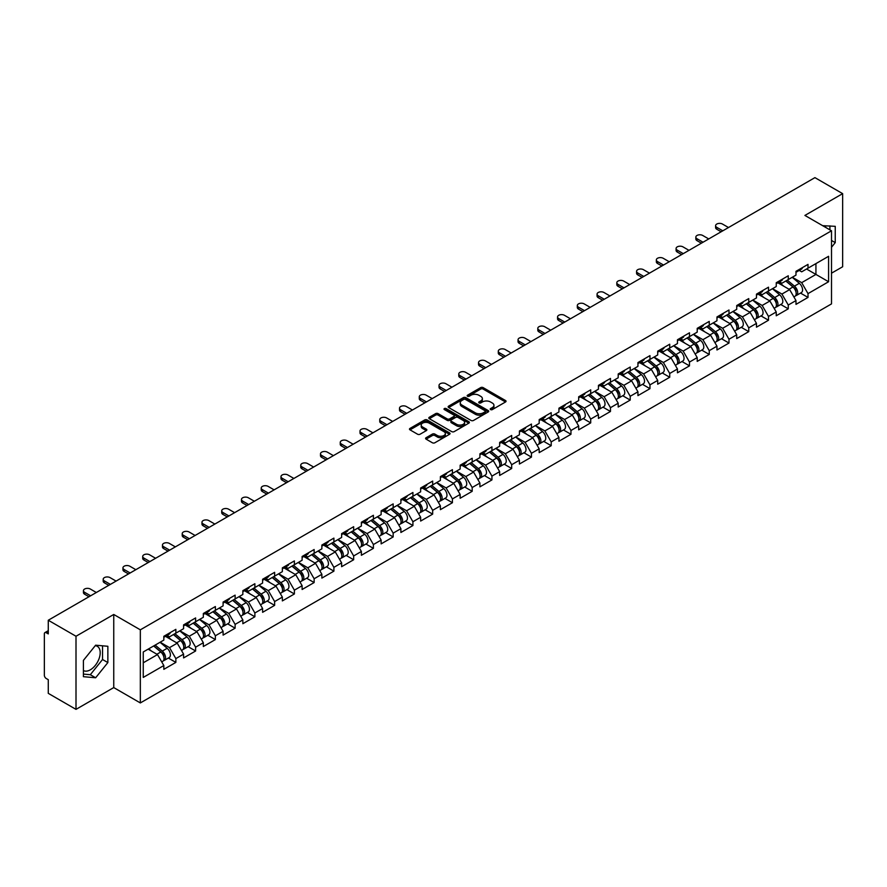 <?xml version="1.0" encoding="UTF-8"?>
<svg xmlns="http://www.w3.org/2000/svg" width="887" height="887" viewBox="0 0 887 887"><rect width="100%" height="100%" fill="white"/><g stroke="black" fill="none" stroke-linecap="round" stroke-linejoin="round"><path stroke-width="1.33" d="M490.578 409.594A1.231 0.71 0 0 0 492.318 409.594L505.523 401.977A1.763 1.02 0 0 0 506.045 401.257A1.763 1.02 0 0 0 505.523 400.536L483.149 387.619A1.763 1.02 0 0 0 480.665 387.619L467.46 395.247A1.231 0.71 0 0 0 469.201 396.245L470.908 395.258A5.621 3.249 0 0 1 478.869 395.258L480.732 396.334A5.621 3.249 0 0 1 482.373 398.64A5.621 3.249 0 0 1 480.732 400.935L479.024 401.922A1.231 0.71 0 0 0 480.765 402.92L482.473 401.933A5.621 3.249 0 0 1 490.422 401.933L492.285 403.008A5.621 3.249 0 0 1 493.937 405.315A5.621 3.249 0 0 1 492.285 407.61L490.578 408.597A1.231 0.71 0 0 0 490.578 409.594L490.578 408.597M83.411 670.55A13.97 8.061 120 0 0 90.319 669.818A13.97 8.061 120 0 0 99.444 657.511A13.97 8.061 120 0 0 97.304 646.313A13.97 8.061 120 0 0 95.242 645.681M822.781 225.741A13.97 8.061 -60 0 1 824.688 226.362A13.97 8.061 -60 0 1 826.174 227.704M426.104 437.712A1.763 1.02 0 0 0 425.583 438.433A1.763 1.02 0 0 0 426.104 439.143L432.379 442.768A1.763 1.02 0 0 0 434.863 442.768L449.532 434.297A1.763 1.02 0 0 0 450.042 433.588A1.763 1.02 0 0 0 449.532 432.867L427.157 419.95A1.763 1.02 0 0 0 424.673 419.95L410.005 428.421A1.763 1.02 0 0 0 409.484 429.131A1.763 1.02 0 0 0 410.005 429.851L417.589 434.231A1.763 1.02 0 0 0 420.072 434.231L426.348 430.605A1.763 1.02 0 0 0 426.858 429.885A1.763 1.02 0 0 0 426.348 429.175L422.589 427.002A4.701 2.716 0 0 1 421.214 425.084A4.701 2.716 0 0 1 424.119 422.567A4.701 2.716 0 0 1 429.241 423.166L443.966 431.67A4.701 2.716 0 0 1 445.341 433.588A4.701 2.716 0 0 1 442.447 436.094A4.701 2.716 0 0 1 437.313 435.506L434.863 434.087A1.763 1.02 0 0 0 432.379 434.087L426.104 437.712L426.104 439.143M113.747 614.469L76.005 636.256L48.275 620.246L814.92 177.633L842.65 193.643L804.908 215.43L831.507 230.786L140.334 629.825L113.747 614.469L113.747 687.58L140.334 702.936L140.334 629.825M471.03 420.449A1.763 1.02 0 0 0 473.525 420.449L488.183 411.978A1.763 1.02 0 0 0 488.704 411.269A1.763 1.02 0 0 0 488.183 410.548L465.808 397.631A1.763 1.02 0 0 0 463.324 397.631L448.656 406.102A1.763 1.02 0 0 0 448.146 406.811A1.763 1.02 0 0 0 448.656 407.532L471.03 420.449M444.864 409.861A1.231 0.71 0 0 1 446.117 410.038L468.835 423.154L454.188 431.614A1.763 1.02 0 0 1 451.705 431.614L429.33 418.697L429.33 417.256A1.763 1.02 0 0 0 428.82 417.977A1.763 1.02 0 0 0 429.33 418.697M429.33 417.256L435.606 413.63A1.763 1.02 0 0 1 438.089 413.63L447.17 418.875A1.763 1.02 0 0 0 449.654 418.875L453.822 416.469A1.763 1.02 0 0 0 454.332 415.748A1.763 1.02 0 0 0 453.822 415.038L444.376 409.583A1.231 0.71 0 0 1 446.117 408.574L468.857 421.702A1.763 1.02 0 0 1 469.378 422.423A1.763 1.02 0 0 1 468.857 423.143L468.857 421.702M140.334 702.936L831.507 303.897L831.507 230.786M168.342 658.054L175.859 662.401L175.859 658.597L169.528 647.632L160.159 642.221M175.859 662.401L163.829 669.341L163.829 665.538L143.25 677.424L143.25 651.978L163.829 640.092L163.829 636.289L175.859 629.349L175.859 633.152L183.587 628.695L183.587 624.891L195.617 617.94L195.617 621.743L203.334 617.285L203.334 613.482L215.364 606.542L215.364 610.345L223.092 605.876L223.092 602.073L235.122 595.133L235.122 598.936L242.85 594.478L242.85 590.675L254.879 583.724L254.879 587.527L262.607 583.069L262.607 579.266L274.637 572.326L274.637 576.129L282.354 571.66L282.354 567.857L294.384 560.917L294.384 564.72L302.112 560.262L302.112 556.459L314.142 549.508L314.142 553.311L321.87 548.853L321.87 545.05L333.9 538.11L333.9 541.913L341.628 537.444L341.628 533.641L353.658 526.701L353.658 530.504L361.375 526.046L361.375 522.243L373.405 515.292L373.405 519.095L381.133 514.637L381.133 510.834L393.163 503.894L393.163 507.697L400.891 503.228L400.891 499.425L412.921 492.485L412.921 496.288L420.638 491.83L420.638 488.027L432.668 481.076L432.668 484.879L440.395 480.421L440.395 476.618L452.425 469.678L452.425 473.481L460.153 469.012L460.153 465.209L472.183 458.269L472.183 462.072L479.911 457.614L479.911 453.811L491.941 446.86L491.941 450.663L499.658 446.205L499.658 442.402L511.688 435.462L511.688 439.265L519.416 434.796L519.416 430.993L531.446 424.053L531.446 427.856L539.174 423.398L539.174 419.595L551.204 412.643L551.204 416.447L558.932 411.989L558.932 408.186L570.962 401.246L570.962 405.049L578.679 400.58L578.679 396.777L590.709 389.837L590.709 393.64L598.437 389.182L598.437 385.379L610.467 378.427L610.467 382.23L618.195 377.773L618.195 373.97L630.225 367.03L630.225 370.833L637.941 366.364L637.941 362.561L649.971 355.62L649.971 359.423L657.699 354.966L657.699 351.163L669.729 344.211L669.729 348.014L677.457 343.557L677.457 339.754L689.487 332.813L689.487 336.605L697.215 332.148L697.215 328.345L709.245 321.404L709.245 325.207L716.962 320.75L716.962 316.947L728.992 309.995L728.992 313.798L736.72 309.341L736.72 305.538L748.75 298.597L748.75 302.389L756.478 297.932L756.478 294.129L768.508 287.188L768.508 290.991L776.236 286.534L776.236 282.731L788.266 275.779L788.266 279.582L795.983 275.125L795.983 271.322L808.013 264.381L808.013 268.173L828.591 256.299L828.591 281.744L808.013 293.619L801.682 282.654L792.313 277.243M800.506 293.087L808.013 297.422L808.013 293.619M808.013 297.422L795.983 304.374L795.983 300.571L788.266 305.028L781.924 294.063L772.555 288.652M780.748 304.496L788.266 308.831L788.266 305.028M788.266 308.831L776.236 315.772L776.236 311.969L768.508 316.437L762.177 305.461L752.808 300.05M760.991 315.894L768.508 320.229L768.508 316.437M768.508 320.229L756.478 327.181L756.478 323.378L748.75 327.835L742.419 316.87L733.05 311.459M741.233 327.303L748.75 331.638L748.75 327.835M748.75 331.638L736.72 338.59L736.72 334.787L728.992 339.244L722.661 328.279L713.292 322.868M721.486 338.712L728.992 343.047L728.992 339.244M728.992 343.047L716.962 349.988L716.962 346.185L709.245 350.653L702.914 339.677L693.534 334.277M701.728 350.11L709.245 354.445L709.245 350.653M709.245 354.445L697.215 361.397L697.215 357.594L689.487 362.051L683.156 351.086L673.787 345.675M681.97 361.519L689.487 365.854L689.487 362.051M689.487 365.854L677.457 372.806L677.457 369.003L669.729 373.46L663.398 362.495L654.029 357.084M662.223 372.928L669.729 377.263L669.729 373.46M669.729 377.263L657.699 384.204L657.699 380.401L649.971 384.869L643.64 373.893L634.272 368.493M642.465 384.326L649.971 388.661L649.971 384.869M649.971 388.661L637.941 395.613L637.941 391.81L630.225 396.267L623.894 385.302L614.514 379.891M622.707 395.735L630.225 400.07L630.225 396.267M630.225 400.07L618.195 407.022L618.195 403.219L610.467 407.676L604.136 396.711L594.767 391.3M602.949 407.144L610.467 411.479L610.467 407.676M610.467 411.479L598.437 418.42L598.437 414.617L590.709 419.085L584.378 408.109L575.009 402.709M583.202 418.542L590.709 422.888L590.709 419.085M590.709 422.888L578.679 429.829L578.679 426.026L570.962 430.483L564.62 419.518L555.251 414.107M563.445 429.951L570.962 434.286L570.962 430.483M570.962 434.286L558.932 441.238L558.932 437.435L551.204 441.892L544.873 430.927L535.504 425.516M543.687 441.36L551.204 445.695L551.204 441.892M551.204 445.695L539.174 452.636L539.174 448.833L531.446 453.301L525.115 442.336L515.746 436.925M523.929 452.758L531.446 457.104L531.446 453.301M531.446 457.104L519.416 464.045L519.416 460.242L511.688 464.699L505.357 453.734L495.988 448.323M504.182 464.167L511.688 468.502L511.688 464.699M511.688 468.502L499.658 475.454L499.658 471.651L491.941 476.108L485.61 465.143L476.23 459.732M484.424 475.576L491.941 479.911L491.941 476.108M491.941 479.911L479.911 486.852L479.911 483.049L472.183 487.517L465.852 476.552L456.483 471.141M464.666 486.974L472.183 491.32L472.183 487.517M472.183 491.32L460.153 498.261L460.153 494.458L452.425 498.915L446.094 487.95L436.726 482.539M444.919 498.383L452.425 502.718L452.425 498.915M452.425 502.718L440.395 509.67L440.395 505.867L432.668 510.324L426.337 499.359L416.968 493.948M425.161 509.792L432.668 514.127L432.668 510.324M432.668 514.127L420.638 521.068L420.638 517.265L412.921 521.733L406.59 510.768L397.21 505.357M405.403 521.19L412.921 525.536L412.921 521.733M412.921 525.536L400.891 532.477L400.891 528.674L393.163 533.131L386.832 522.166L377.463 516.755M385.645 532.599L393.163 536.934L393.163 533.131M393.163 536.934L381.133 543.886L381.133 540.083L373.405 544.54L367.074 533.575L357.705 528.164M365.899 544.008L373.405 548.343L373.405 544.54M373.405 548.343L361.375 555.284L361.375 551.481L353.658 555.949L347.327 544.984L337.947 539.573M346.141 555.406L353.658 559.752L353.658 555.949M353.658 559.752L341.628 566.693L341.628 562.89L333.9 567.347L327.569 556.382L318.2 550.971M326.383 566.815L333.9 571.15L333.9 567.347M333.9 571.15L321.87 578.102L321.87 574.299L314.142 578.756L307.811 567.791L298.442 562.38M306.625 578.224L314.142 582.559L314.142 578.756M314.142 582.559L302.112 589.5L302.112 585.697L294.384 590.165L288.053 579.2L278.684 573.789M286.878 589.622L294.384 593.968L294.384 590.165M294.384 593.968L282.354 600.909L282.354 597.106L274.637 601.563L268.306 590.598L258.926 585.187M267.12 601.031L274.637 605.366L274.637 601.563M274.637 605.366L262.607 612.318L262.607 608.515L254.879 612.972L248.548 602.007L239.18 596.596M247.362 612.44L254.879 616.775L254.879 612.972M254.879 616.775L242.85 623.716L242.85 619.913L235.122 624.381L228.791 613.416L219.422 608.005M227.615 623.838L235.122 628.184L235.122 624.381M235.122 628.184L223.092 635.125L223.092 631.322L215.364 635.779L209.033 624.814L199.664 619.403M207.857 635.247L215.364 639.582L215.364 635.779M215.364 639.582L203.334 646.534L203.334 642.731L195.617 647.188L189.286 636.223L179.917 630.812M188.099 646.656L195.617 650.991L195.617 647.188M195.617 650.991L183.587 657.932L183.587 654.129L175.859 658.597M167.078 635.391L169.528 636.811L175.859 633.152M169.528 647.632L177.256 643.164L165.437 636.345M183.587 654.129L177.256 643.164M186.835 623.982L189.286 625.402L195.617 621.743M189.286 636.223L197.003 631.766L185.183 624.936M203.334 642.731L197.003 631.766M206.593 612.584L209.033 613.992L215.364 610.345M209.033 624.814L216.761 620.357L204.941 613.538M223.092 631.322L216.761 620.357M226.34 601.175L228.791 602.595L235.122 598.936M228.791 613.416L236.519 608.948L224.699 602.129M242.85 619.913L236.519 608.948M246.098 589.766L248.548 591.186L254.879 587.527M248.548 602.007L256.276 597.55L244.457 590.72M262.607 608.515L256.276 597.55M265.856 578.368L268.306 579.776L274.637 576.129M268.306 590.598L276.023 586.141L264.204 579.322M282.354 597.106L276.023 586.141M285.614 566.959L288.053 568.379L294.384 564.72M288.053 579.2L295.781 574.732L283.962 567.913M302.112 585.697L295.781 574.732M305.361 555.55L307.811 556.969L314.142 553.311M307.811 567.791L315.539 563.334L303.72 556.504M321.87 574.299L315.539 563.334M325.119 544.152L327.569 545.56L333.9 541.913M327.569 556.382L335.286 551.925L323.478 545.106M341.628 562.89L335.286 551.925M344.877 532.743L347.327 534.162L353.658 530.504M347.327 544.984L355.044 540.516L343.225 533.697M361.375 551.481L355.044 540.516M364.624 521.334L367.074 522.753L373.405 519.095M367.074 533.575L374.802 529.118L362.983 522.288M381.133 540.083L374.802 529.118M384.381 509.936L386.832 511.344L393.163 507.697M386.832 522.166L394.56 517.709L382.74 510.89M400.891 528.674L394.56 517.709M404.139 498.527L406.59 499.946L412.921 496.288M406.59 510.768L414.307 506.3L402.487 499.481M420.638 517.265L414.307 506.3M423.897 487.118L426.337 488.537L432.668 484.879M426.337 499.359L434.065 494.902L422.245 488.072M440.395 505.867L434.065 494.902M443.644 475.72L446.094 477.128L452.425 473.481M446.094 487.95L453.822 483.493L442.003 476.674M460.153 494.458L453.822 483.493M463.402 464.311L465.852 465.73L472.183 462.072M465.852 476.552L473.58 472.084L461.761 465.265M479.911 483.049L473.58 472.084M483.16 452.902L485.61 454.321L491.941 450.663M485.61 465.143L493.327 460.686L481.508 453.856M499.658 471.651L493.327 460.686M502.918 441.504L505.357 442.912L511.688 439.265M505.357 453.734L513.085 449.277L501.266 442.447M519.416 460.242L513.085 449.277M522.665 430.095L525.115 431.514L531.446 427.856M525.115 442.336L532.843 437.868L521.024 431.049M539.174 448.833L532.843 437.868M542.423 418.686L544.873 420.105L551.204 416.447M544.873 430.927L552.59 426.47L540.771 419.64M558.932 437.435L552.59 426.47M562.181 407.288L564.62 408.696L570.962 405.049M564.62 419.518L572.348 415.061L560.529 408.231M578.679 426.026L572.348 415.061M581.927 395.879L584.378 397.298L590.709 393.64M584.378 408.109L592.106 403.652L580.286 396.833M598.437 414.617L592.106 403.652M601.685 384.47L604.136 385.889L610.467 382.23M604.136 396.711L611.864 392.254L600.044 385.424M618.195 403.219L611.864 392.254M621.443 373.072L623.894 374.48L630.225 370.833M623.894 385.302L631.611 380.845L619.791 374.015M637.941 391.81L631.611 380.845M641.201 361.663L643.64 363.082L649.971 359.423M643.64 373.893L651.368 369.435L639.549 362.617M657.699 380.401L651.368 369.435M660.948 350.254L663.398 351.673L669.729 348.014M663.398 362.495L671.126 358.038L659.307 351.208M677.457 369.003L671.126 358.038M680.706 338.856L683.156 340.264L689.487 336.605M683.156 351.086L690.884 346.629L679.065 339.799M697.215 357.594L690.884 346.629M700.464 327.447L702.914 328.866L709.245 325.207M702.914 339.677L710.631 335.219L698.812 328.401M716.962 346.185L710.631 335.219M720.222 316.038L722.661 317.457L728.992 313.798M722.661 328.279L730.389 323.822L718.57 316.992M736.72 334.787L730.389 323.822M739.969 304.64L742.419 306.048L748.75 302.389M742.419 316.87L750.147 312.412L738.328 305.583M756.478 323.378L750.147 312.412M759.727 293.231L762.177 294.65L768.508 290.991M762.177 305.461L769.894 301.003L758.075 294.185M776.236 311.969L769.894 301.003M779.485 281.822L781.924 283.241L788.266 279.582M781.924 294.063L789.652 289.605L777.832 282.776M795.983 300.571L789.652 289.605M799.231 270.424L801.682 271.832L808.013 268.173M801.682 282.654L815.929 274.427L815.929 263.605L828.591 256.299M806.56 269.016L828.591 281.744M831.507 273.185L842.65 266.754L842.65 193.643M76.005 636.256L76.005 709.367L48.275 693.357L48.275 679.686L46.246 678.522A2.683 1.552 -120 0 1 44.35 675.229L44.35 633.85A2.683 1.552 -120 0 1 44.904 632.619A2.683 1.552 -120 0 1 46.246 632.753L48.275 633.917L48.275 620.246M76.005 709.367L113.747 687.58M143.25 662.8L157.498 654.573L148.129 649.162M163.829 665.538L157.498 654.573M831.507 247.273L835.244 242.617L835.244 226.329L822.67 225.675M107.859 646.279L95.641 645.193L83.411 660.394L83.411 676.681L95.641 677.779L107.859 662.578L107.859 646.279M491.076 409.772L492.285 409.073A5.621 3.249 0 0 0 493.937 406.767L493.937 405.315M482.373 398.64L482.373 400.092A5.621 3.249 0 0 1 480.732 402.399L479.512 403.097M505.501 401.988L483.149 389.083A1.763 1.02 0 0 0 480.665 389.083L467.948 396.422M488.16 412L465.808 399.095A1.763 1.02 0 0 0 463.324 399.095L448.678 407.543L448.656 406.102M485.078 411.768A1.231 0.71 0 0 0 485.078 410.759L465.442 399.427A1.231 0.71 0 0 0 463.701 399.427L461.894 400.469A5.621 3.249 0 0 0 460.253 402.765A5.621 3.249 0 0 0 461.894 405.06L475.321 412.81A5.621 3.249 0 0 0 483.282 412.81L485.078 411.768L485.078 413.231A1.231 0.71 0 0 0 485.444 412.732L485.444 411.269M460.253 402.765L460.253 404.228A5.621 3.249 0 0 0 461.894 406.523L461.894 405.06M485.078 413.231L483.282 414.273A5.621 3.249 0 0 1 475.321 414.273L461.894 406.523M429.352 418.708L435.606 415.094L435.606 413.63M454.332 415.748L454.332 417.212A1.763 1.02 0 0 1 453.822 417.932L449.654 420.338A1.763 1.02 0 0 1 447.17 420.338L438.089 415.094A1.763 1.02 0 0 0 435.606 415.094M456.583 424.308A4.701 2.716 0 0 0 461.706 424.895A4.701 2.716 0 0 0 464.611 422.389A4.701 2.716 0 0 0 463.236 420.471L458.047 417.478A1.763 1.02 0 0 0 455.563 417.478L451.394 419.873A1.763 1.02 0 0 0 450.884 420.593A1.763 1.02 0 0 0 451.394 421.314L456.583 424.308L456.583 425.771A4.701 2.716 0 0 0 461.706 426.359A4.701 2.716 0 0 0 464.611 423.853L464.611 422.389M450.884 420.593L450.884 422.057A1.763 1.02 0 0 0 451.394 422.777L451.394 421.314M456.583 425.771L451.394 422.777M445.341 433.588L445.341 435.051A4.701 2.716 0 0 1 442.447 437.557A4.701 2.716 0 0 1 437.313 436.969L434.863 435.55A1.763 1.02 0 0 0 432.379 435.55L426.126 439.154M421.214 425.084L421.214 426.547A4.701 2.716 0 0 0 422.589 428.465L422.589 427.002M426.325 430.616L422.589 428.465M449.509 434.32L427.157 421.414A1.763 1.02 0 0 0 424.673 421.414L410.027 429.862L410.005 428.421M829.922 229.866L829.922 225.852M831.507 240.466L835.244 242.617M83.411 674.087L90.319 674.708L102.537 659.507L102.537 645.803M102.537 659.507L107.859 662.578M90.319 674.708L95.641 677.779M794.475 288.142L793.588 287.632M795.617 295.681A5.91 3.415 -120 0 0 796.471 295.415A5.91 3.415 -120 0 0 797.535 291.28A5.91 3.415 -120 0 0 794.453 286.135L787.323 280.126M796.471 295.415L801.349 292.599A5.91 3.415 -120 0 0 802.413 288.475A5.91 3.415 -120 0 0 799.331 283.319L792.202 277.309M785.96 280.913L794.087 287.776A3.581 2.073 60 0 1 796.016 292.189M793.876 296.912L794.952 296.291A5.91 3.415 -120 0 0 796.016 292.167A5.91 3.415 -120 0 0 792.934 287.011L785.804 281.002M783.753 286.191L778.941 282.133M728.493 227.527L722.473 224.056A4.025 2.328 0 0 0 718.082 223.546A4.025 2.328 0 0 0 715.598 225.697A4.025 2.328 0 0 0 716.774 227.349L716.774 229.245A4.025 2.328 180 0 1 715.598 227.604L715.598 225.697M721.142 231.773L716.774 229.245M797.568 270.402A5.91 3.415 60 0 1 796.471 272.021A5.91 3.415 60 0 1 795.983 272.22M802.447 267.597A5.91 3.415 60 0 1 801.349 269.204L796.471 272.021M722.794 230.82L716.774 227.349M774.728 299.551L773.841 299.041M775.859 307.09A5.91 3.415 -120 0 0 776.713 306.813A5.91 3.415 -120 0 0 777.777 302.689A5.91 3.415 -120 0 0 774.706 297.544L767.577 291.524M776.713 306.813L781.591 304.008A5.91 3.415 -120 0 0 782.656 299.873A5.91 3.415 -120 0 0 779.573 294.728L772.444 288.718M766.202 292.322L774.329 299.185A3.581 2.073 60 0 1 776.269 303.598M774.118 308.321L775.194 307.7A5.91 3.415 -120 0 0 776.258 303.565A5.91 3.415 -120 0 0 773.176 298.42L766.058 292.411M763.995 297.6L759.194 293.542M754.97 310.96L754.083 310.45M756.101 318.488A5.91 3.415 -120 0 0 756.966 318.222A5.91 3.415 -120 0 0 758.019 314.098A5.91 3.415 -120 0 0 754.948 308.942L747.819 302.933M756.966 318.222L761.833 315.406A5.91 3.415 -120 0 0 762.898 311.282A5.91 3.415 -120 0 0 759.826 306.137L752.697 300.116M746.444 303.731L754.571 310.583A3.581 2.073 60 0 1 756.511 314.996M754.36 319.719L755.447 319.098A5.91 3.415 -120 0 0 756.5 314.974A5.91 3.415 -120 0 0 753.429 309.829L746.3 303.809M744.248 309.009L739.436 304.951M735.212 322.358L734.325 321.848M736.343 329.897A5.91 3.415 -120 0 0 737.208 329.631A5.91 3.415 -120 0 0 738.272 325.496A5.91 3.415 -120 0 0 735.19 320.351L728.061 314.342M737.208 329.631L742.086 326.815A5.91 3.415 -120 0 0 743.14 322.691A5.91 3.415 -120 0 0 740.068 317.535L732.939 311.525M726.686 315.129L734.824 321.992A3.581 2.073 60 0 1 736.753 326.405M734.613 331.128L735.689 330.507A5.91 3.415 -120 0 0 736.753 326.383A5.91 3.415 -120 0 0 733.671 321.227L726.542 315.218M724.491 320.407L719.679 316.349M715.454 333.767L714.567 333.257M716.596 341.307A5.91 3.415 -120 0 0 717.45 341.029A5.91 3.415 -120 0 0 718.514 336.905A5.91 3.415 -120 0 0 715.432 331.76L708.314 325.74M717.45 341.029L722.328 338.224A5.91 3.415 -120 0 0 723.393 334.089A5.91 3.415 -120 0 0 720.311 328.944L713.181 322.935M706.939 326.538L715.066 333.401A3.581 2.073 60 0 1 716.995 337.814M714.855 342.537L715.931 341.916A5.91 3.415 -120 0 0 716.995 337.781A5.91 3.415 -120 0 0 713.913 332.636L706.784 326.627M704.733 331.816L699.921 327.758M695.707 345.176L694.82 344.666M696.838 352.704A5.91 3.415 -120 0 0 697.692 352.438A5.91 3.415 -120 0 0 698.756 348.314A5.91 3.415 -120 0 0 695.685 343.158L688.556 337.149M697.692 352.438L702.571 349.622A5.91 3.415 -120 0 0 703.635 345.498A5.91 3.415 -120 0 0 700.553 340.353L693.434 334.332M687.181 337.947L695.308 344.799A3.581 2.073 60 0 1 697.249 349.212M695.098 353.935L696.173 353.314A5.91 3.415 -120 0 0 697.237 349.19A5.91 3.415 -120 0 0 694.166 344.045L687.037 338.025M684.975 343.225L680.174 339.167M708.735 238.936L702.715 235.465A4.025 2.328 0 0 0 698.324 234.955A4.025 2.328 0 0 0 695.84 237.106A4.025 2.328 0 0 0 697.016 238.747L697.016 240.654A4.025 2.328 180 0 1 695.84 239.002L695.84 237.106M701.384 243.171L697.016 240.654M777.821 281.811A5.91 3.415 60 0 1 776.713 283.419A5.91 3.415 60 0 1 776.236 283.618M782.689 278.995A5.91 3.415 60 0 1 781.591 280.602L776.713 283.419M703.036 242.229L697.016 238.747M688.977 250.345L682.968 246.863A4.025 2.328 0 0 0 678.577 246.364A4.025 2.328 0 0 0 676.082 248.515A4.025 2.328 0 0 0 677.269 250.156L677.269 252.052A4.025 2.328 180 0 1 676.082 250.411L676.082 248.515M681.637 254.58L677.269 252.052M758.063 293.22A5.91 3.415 60 0 1 756.966 294.828A5.91 3.415 60 0 1 756.478 295.027M762.942 290.404A5.91 3.415 60 0 1 761.833 292.011L756.966 294.828M683.278 253.627L677.269 250.156M669.219 261.743L663.21 258.272A4.025 2.328 0 0 0 658.819 257.773A4.025 2.328 0 0 0 656.336 259.913A4.025 2.328 0 0 0 657.511 261.565L657.511 263.461A4.025 2.328 180 0 1 656.336 261.82L656.336 259.913M661.879 265.989L657.511 263.461M738.306 304.618A5.91 3.415 60 0 1 737.208 306.237A5.91 3.415 60 0 1 736.72 306.436M743.184 301.813A5.91 3.415 60 0 1 742.086 303.421L737.208 306.237M663.531 265.036L657.511 261.565M649.472 273.152L643.452 269.681A4.025 2.328 0 0 0 639.061 269.171A4.025 2.328 0 0 0 636.578 271.322A4.025 2.328 0 0 0 637.753 272.963L637.753 274.87A4.025 2.328 180 0 1 636.578 273.218L636.578 271.322M642.121 277.387L637.753 274.87M718.548 316.027A5.91 3.415 60 0 1 717.45 317.635A5.91 3.415 60 0 1 716.962 317.834M723.426 313.211A5.91 3.415 60 0 1 722.328 314.83L717.45 317.635M643.774 276.445L637.753 272.963M629.715 284.561L623.705 281.079A4.025 2.328 0 0 0 619.303 280.58A4.025 2.328 0 0 0 616.82 282.731A4.025 2.328 0 0 0 618.006 284.372L618.006 286.279A4.025 2.328 180 0 1 616.82 284.627L616.82 282.731M622.375 288.796L618.006 286.279M698.801 327.436A5.91 3.415 60 0 1 697.692 329.044A5.91 3.415 60 0 1 697.215 329.243M703.668 324.62A5.91 3.415 60 0 1 702.571 326.228L697.692 329.044M624.016 287.843L618.006 284.372M675.949 356.574L675.062 356.064M677.08 364.113A5.91 3.415 -120 0 0 677.945 363.847A5.91 3.415 -120 0 0 678.998 359.712A5.91 3.415 -120 0 0 675.927 354.567L668.798 348.558M677.945 363.847L682.813 361.031A5.91 3.415 -120 0 0 683.877 356.907A5.91 3.415 -120 0 0 680.806 351.751L673.676 345.742M667.423 349.345L675.561 356.208A3.581 2.073 60 0 1 677.491 360.621M675.351 365.344L676.426 364.723A5.91 3.415 -120 0 0 677.48 360.599A5.91 3.415 -120 0 0 674.408 355.443L667.279 349.434M665.228 354.623L660.416 350.565M609.957 295.959L603.947 292.488A4.025 2.328 0 0 0 599.557 291.989A4.025 2.328 0 0 0 597.062 294.129A4.025 2.328 0 0 0 598.248 295.781L598.248 297.677A4.025 2.328 180 0 1 597.062 296.036L597.062 294.129M602.617 300.205L598.248 297.677M679.043 338.834A5.91 3.415 60 0 1 677.945 340.453A5.91 3.415 60 0 1 677.457 340.652M683.921 336.029A5.91 3.415 60 0 1 682.813 337.637L677.945 340.453M604.258 299.252L598.248 295.781M656.192 367.983L655.305 367.473M657.322 375.523A5.91 3.415 -120 0 0 658.187 375.256A5.91 3.415 -120 0 0 659.252 371.121A5.91 3.415 -120 0 0 656.169 365.976L649.04 359.956M658.187 375.256L663.066 372.44A5.91 3.415 -120 0 0 664.119 368.305A5.91 3.415 -120 0 0 661.048 363.16L653.919 357.151M647.676 360.754L655.803 367.617A3.581 2.073 60 0 1 657.733 372.03M655.593 376.753L656.668 376.132A5.91 3.415 -120 0 0 657.733 371.997A5.91 3.415 -120 0 0 654.65 366.852L647.521 360.843M645.47 366.032L640.658 361.974M590.21 307.368L584.189 303.897A4.025 2.328 0 0 0 579.799 303.387A4.025 2.328 0 0 0 577.315 305.538A4.025 2.328 0 0 0 578.49 307.179L578.49 309.086A4.025 2.328 180 0 1 577.315 307.434L577.315 305.538M582.859 311.603L578.49 309.086M659.285 350.243A5.91 3.415 60 0 1 658.187 351.851A5.91 3.415 60 0 1 657.699 352.05M664.163 347.427A5.91 3.415 60 0 1 663.066 349.046L658.187 351.851M584.511 310.661L578.49 307.179M636.445 379.392L635.558 378.882M637.576 386.92A5.91 3.415 -120 0 0 638.429 386.654A5.91 3.415 -120 0 0 639.494 382.53A5.91 3.415 -120 0 0 636.411 377.374L629.293 371.365M638.429 386.654L643.308 383.838A5.91 3.415 -120 0 0 644.372 379.714A5.91 3.415 -120 0 0 641.29 374.569L634.161 368.548M627.918 372.163L636.046 379.015A3.581 2.073 60 0 1 637.975 383.428M635.835 388.151L636.91 387.53A5.91 3.415 -120 0 0 637.975 383.406A5.91 3.415 -120 0 0 634.892 378.261L627.774 372.241M625.712 377.441L620.9 373.383M570.452 318.777L564.431 315.295A4.025 2.328 0 0 0 560.041 314.796A4.025 2.328 0 0 0 557.557 316.947A4.025 2.328 0 0 0 558.732 318.588L558.732 320.495A4.025 2.328 180 0 1 557.557 318.843L557.557 316.947M563.101 323.012L558.732 320.495M639.527 361.652A5.91 3.415 60 0 1 638.429 363.26A5.91 3.415 60 0 1 637.941 363.459M644.405 358.836A5.91 3.415 60 0 1 643.308 360.444L638.429 363.26M564.753 322.059L558.732 318.588M616.687 390.79L615.8 390.28M617.818 398.33A5.91 3.415 -120 0 0 618.682 398.063A5.91 3.415 -120 0 0 619.736 393.928A5.91 3.415 -120 0 0 616.665 388.783L609.535 382.774M618.682 398.063L623.55 395.247A5.91 3.415 -120 0 0 624.614 391.123A5.91 3.415 -120 0 0 621.532 385.967L614.414 379.958M608.16 383.561L616.288 390.424A3.581 2.073 60 0 1 618.228 394.837M616.077 399.56L617.152 398.939A5.91 3.415 -120 0 0 618.217 394.815A5.91 3.415 -120 0 0 615.146 389.659L608.016 383.65M605.965 388.839L601.153 384.781M550.694 330.175L544.685 326.704A4.025 2.328 0 0 0 540.294 326.205A4.025 2.328 0 0 0 537.799 328.345A4.025 2.328 0 0 0 538.986 329.997L538.986 331.893A4.025 2.328 180 0 1 537.799 330.252L537.799 328.345M543.354 334.421L538.986 331.893M619.78 373.05A5.91 3.415 60 0 1 618.682 374.669A5.91 3.415 60 0 1 618.195 374.868M624.648 370.245A5.91 3.415 60 0 1 623.55 371.853L618.682 374.669M544.995 333.468L538.986 329.997M596.929 402.199L596.042 401.689M598.06 409.739A5.91 3.415 -120 0 0 598.925 409.472A5.91 3.415 -120 0 0 599.989 405.337A5.91 3.415 -120 0 0 596.907 400.192L589.777 394.172M598.925 409.472L603.792 406.656A5.91 3.415 -120 0 0 604.856 402.521A5.91 3.415 -120 0 0 601.785 397.376L594.656 391.367M588.403 394.97L596.541 401.833A3.581 2.073 60 0 1 598.47 406.246M596.33 410.969L597.406 410.348A5.91 3.415 -120 0 0 598.47 406.213A5.91 3.415 -120 0 0 595.388 401.068L588.258 395.059M586.207 400.248L581.395 396.19M530.936 341.584L524.927 338.113A4.025 2.328 0 0 0 520.536 337.603A4.025 2.328 0 0 0 518.052 339.754A4.025 2.328 0 0 0 519.228 341.395L519.228 343.302A4.025 2.328 180 0 1 518.052 341.65L518.052 339.754M523.596 345.819L519.228 343.302M600.022 384.459A5.91 3.415 60 0 1 598.925 386.067A5.91 3.415 60 0 1 598.437 386.266M604.901 381.643A5.91 3.415 60 0 1 603.792 383.262L598.925 386.067M525.237 344.877L519.228 341.395M577.171 413.608L576.284 413.098M578.313 421.137A5.91 3.415 -120 0 0 579.167 420.87A5.91 3.415 -120 0 0 580.231 416.746A5.91 3.415 -120 0 0 577.149 411.59L570.019 405.581M579.167 420.87L584.045 418.054A5.91 3.415 -120 0 0 585.11 413.93A5.91 3.415 -120 0 0 582.027 408.785L574.898 402.765M568.656 406.379L576.783 413.231A3.581 2.073 60 0 1 578.712 417.644M576.572 422.367L577.648 421.746A5.91 3.415 -120 0 0 578.712 417.622A5.91 3.415 -120 0 0 575.63 412.477L568.5 406.457M566.449 411.657L561.637 407.599M511.189 352.993L505.169 349.511A4.025 2.328 0 0 0 500.778 349.012A4.025 2.328 0 0 0 498.294 351.163A4.025 2.328 0 0 0 499.47 352.804L499.47 354.711A4.025 2.328 180 0 1 498.294 353.059L498.294 351.163M503.838 357.228L499.47 354.711M580.264 395.868A5.91 3.415 60 0 1 579.167 397.476A5.91 3.415 60 0 1 578.679 397.675M585.143 393.052A5.91 3.415 60 0 1 584.045 394.66L579.167 397.476M505.49 356.275L499.47 352.804M557.424 425.006L556.537 424.496M558.555 432.546A5.91 3.415 -120 0 0 559.409 432.279A5.91 3.415 -120 0 0 560.473 428.144A5.91 3.415 -120 0 0 557.402 422.999L550.273 416.99M559.409 432.279L564.287 429.463A5.91 3.415 -120 0 0 565.352 425.339A5.91 3.415 -120 0 0 562.269 420.183L555.14 414.174M548.898 417.777L557.025 424.64A3.581 2.073 60 0 1 558.965 429.053M556.814 433.776L557.89 433.155A5.91 3.415 -120 0 0 558.954 429.031A5.91 3.415 -120 0 0 555.872 423.875L548.754 417.866M546.691 423.055L541.89 418.997M491.431 364.391L485.411 360.92A4.025 2.328 0 0 0 481.02 360.421A4.025 2.328 0 0 0 478.536 362.561A4.025 2.328 0 0 0 479.712 364.213L479.712 366.109A4.025 2.328 180 0 1 478.536 364.468L478.536 362.561M484.091 368.637L479.712 366.109M560.517 407.266A5.91 3.415 60 0 1 559.409 408.885A5.91 3.415 60 0 1 558.932 409.084M565.385 404.461A5.91 3.415 60 0 1 564.287 406.069L559.409 408.885M485.732 367.684L479.712 364.213M537.666 436.415L536.779 435.905M538.797 443.955A5.91 3.415 -120 0 0 539.662 443.688A5.91 3.415 -120 0 0 540.715 439.553A5.91 3.415 -120 0 0 537.644 434.408L530.515 428.388M539.662 443.688L544.529 440.872A5.91 3.415 -120 0 0 545.594 436.737A5.91 3.415 -120 0 0 542.522 431.592L535.393 425.583M529.14 429.186L537.267 436.049A3.581 2.073 60 0 1 539.207 440.462M537.056 445.185L538.143 444.564A5.91 3.415 -120 0 0 539.196 440.429A5.91 3.415 -120 0 0 536.125 435.284L528.996 429.275M526.945 434.464L522.133 430.406M471.673 375.8L465.664 372.329A4.025 2.328 0 0 0 461.273 371.819A4.025 2.328 0 0 0 458.779 373.97A4.025 2.328 0 0 0 459.965 375.611L459.965 377.518A4.025 2.328 180 0 1 458.779 375.877L458.779 373.97M464.333 380.035L459.965 377.518M540.76 418.675A5.91 3.415 60 0 1 539.662 420.283A5.91 3.415 60 0 1 539.174 420.482M545.638 415.859A5.91 3.415 60 0 1 544.529 417.478L539.662 420.283M465.974 379.093L459.965 375.611M517.908 447.824L517.021 447.314M519.039 455.353A5.91 3.415 -120 0 0 519.904 455.086A5.91 3.415 -120 0 0 520.968 450.962A5.91 3.415 -120 0 0 517.886 445.806L510.757 439.797M519.904 455.086L524.782 452.27A5.91 3.415 -120 0 0 525.836 448.146A5.91 3.415 -120 0 0 522.765 443.001L515.635 436.981M509.382 440.595L517.52 447.447A3.581 2.073 60 0 1 519.449 451.86M517.309 456.583L518.385 455.962A5.91 3.415 -120 0 0 519.449 451.838A5.91 3.415 -120 0 0 516.367 446.693L509.238 440.673M507.187 445.873L502.375 441.815M451.915 387.209L445.906 383.727A4.025 2.328 0 0 0 441.515 383.228A4.025 2.328 0 0 0 439.032 385.379A4.025 2.328 0 0 0 440.207 387.02L440.207 388.927A4.025 2.328 180 0 1 439.032 387.275L439.032 385.379M444.575 391.444L440.207 388.927M521.002 430.084A5.91 3.415 60 0 1 519.904 431.692A5.91 3.415 60 0 1 519.416 431.891M525.88 427.268A5.91 3.415 60 0 1 524.782 428.876L519.904 431.692M446.228 390.491L440.207 387.02M498.15 459.222L497.274 458.712M499.292 466.762A5.91 3.415 -120 0 0 500.146 466.495A5.91 3.415 -120 0 0 501.21 462.36A5.91 3.415 -120 0 0 498.128 457.215L491.01 451.206M500.146 466.495L505.025 463.679A5.91 3.415 -120 0 0 506.089 459.555A5.91 3.415 -120 0 0 503.007 454.399L495.877 448.39M489.635 451.993L497.762 458.856A3.581 2.073 60 0 1 499.691 463.269M497.552 467.992L498.627 467.371A5.91 3.415 -120 0 0 499.691 463.247A5.91 3.415 -120 0 0 496.609 458.091L489.48 452.082M487.429 457.271L482.617 453.213M432.169 398.607L426.148 395.136A4.025 2.328 0 0 0 421.757 394.637A4.025 2.328 0 0 0 419.274 396.777A4.025 2.328 0 0 0 420.449 398.429L420.449 400.325A4.025 2.328 180 0 1 419.274 398.684L419.274 396.777M424.818 402.853L420.449 400.325M501.244 441.493A5.91 3.415 60 0 1 500.146 443.101A5.91 3.415 60 0 1 499.658 443.3M506.122 438.677A5.91 3.415 60 0 1 505.025 440.285L500.146 443.101M426.47 401.9L420.449 398.429M478.403 470.631L477.516 470.121M479.534 478.171A5.91 3.415 -120 0 0 480.388 477.905A5.91 3.415 -120 0 0 481.453 473.769A5.91 3.415 -120 0 0 478.381 468.624L471.252 462.604M480.388 477.905L485.267 475.088A5.91 3.415 -120 0 0 486.331 470.953A5.91 3.415 -120 0 0 483.249 465.808L476.131 459.799M469.877 463.402L478.004 470.265A3.581 2.073 60 0 1 479.945 474.678M477.794 479.401L478.869 478.78A5.91 3.415 -120 0 0 479.934 474.645A5.91 3.415 -120 0 0 476.862 469.5L469.733 463.491M467.671 468.68L462.87 464.622M412.411 410.016L406.401 406.545A4.025 2.328 0 0 0 401.999 406.035A4.025 2.328 0 0 0 399.516 408.186A4.025 2.328 0 0 0 400.702 409.827L400.702 411.734A4.025 2.328 180 0 1 399.516 410.093L399.516 408.186M405.071 414.251L400.702 411.734M481.497 452.891A5.91 3.415 60 0 1 480.388 454.499A5.91 3.415 60 0 1 479.911 454.698M486.364 450.075A5.91 3.415 60 0 1 485.267 451.694L480.388 454.499M406.712 413.309L400.702 409.827M458.646 482.04L457.759 481.53M459.776 489.569A5.91 3.415 -120 0 0 460.641 489.302A5.91 3.415 -120 0 0 461.695 485.178A5.91 3.415 -120 0 0 458.623 480.022L451.494 474.013M460.641 489.302L465.509 486.486A5.91 3.415 -120 0 0 466.573 482.362A5.91 3.415 -120 0 0 463.502 477.217L456.373 471.197M450.119 474.811L458.257 481.663A3.581 2.073 60 0 1 460.187 486.076M458.047 490.799L459.122 490.178A5.91 3.415 -120 0 0 460.176 486.054A5.91 3.415 -120 0 0 457.104 480.909L449.975 474.889M447.924 480.089L443.112 476.031M392.653 421.425L386.643 417.943A4.025 2.328 0 0 0 382.253 417.444A4.025 2.328 0 0 0 379.758 419.595A4.025 2.328 0 0 0 380.944 421.236L380.944 423.143A4.025 2.328 180 0 1 379.758 421.491L379.758 419.595M385.313 425.66L380.944 423.143M461.739 464.3A5.91 3.415 60 0 1 460.641 465.908A5.91 3.415 60 0 1 460.153 466.107M466.617 461.484A5.91 3.415 60 0 1 465.509 463.092L460.641 465.908M386.954 424.707L380.944 421.236M438.888 493.438L438.001 492.928M440.019 500.978A5.91 3.415 -120 0 0 440.883 500.712A5.91 3.415 -120 0 0 441.948 496.576A5.91 3.415 -120 0 0 438.865 491.431L431.736 485.422M440.883 500.712L445.762 497.895A5.91 3.415 -120 0 0 446.815 493.771A5.91 3.415 -120 0 0 443.744 488.615L436.615 482.606M430.372 486.209L438.5 493.072A3.581 2.073 60 0 1 440.429 497.485M438.289 502.208L439.364 501.587A5.91 3.415 -120 0 0 440.429 497.463A5.91 3.415 -120 0 0 437.346 492.307L430.217 486.298M428.166 491.487L423.354 487.429M372.906 432.823L366.885 429.352A4.025 2.328 0 0 0 362.495 428.853A4.025 2.328 0 0 0 360.011 430.993A4.025 2.328 0 0 0 361.186 432.645L361.186 434.541A4.025 2.328 180 0 1 360.011 432.9L360.011 430.993M365.555 437.069L361.186 434.541M441.981 475.709A5.91 3.415 60 0 1 440.883 477.317A5.91 3.415 60 0 1 440.395 477.516M446.86 472.893A5.91 3.415 60 0 1 445.762 474.501L440.883 477.317M367.207 436.116L361.186 432.645M419.141 504.847L418.254 504.337M420.272 512.387A5.91 3.415 -120 0 0 421.125 512.121A5.91 3.415 -120 0 0 422.19 507.985A5.91 3.415 -120 0 0 419.107 502.84L411.989 496.82M421.125 512.121L426.004 509.304A5.91 3.415 -120 0 0 427.068 505.169A5.91 3.415 -120 0 0 423.986 500.024L416.857 494.015M410.614 497.618L418.742 504.481A3.581 2.073 60 0 1 420.671 508.894M418.531 513.617L419.606 512.996A5.91 3.415 -120 0 0 420.671 508.861A5.91 3.415 -120 0 0 417.589 503.716L410.47 497.707M408.408 502.896L403.596 498.838M353.148 444.232L347.127 440.761A4.025 2.328 0 0 0 342.737 440.251A4.025 2.328 0 0 0 340.253 442.402A4.025 2.328 0 0 0 341.428 444.043L341.428 445.95A4.025 2.328 180 0 1 340.253 444.309L340.253 442.402M345.797 448.467L341.428 445.95M422.223 487.107A5.91 3.415 60 0 1 421.125 488.715A5.91 3.415 60 0 1 420.638 488.925M427.102 484.291A5.91 3.415 60 0 1 426.004 485.91L421.125 488.715M347.449 447.525L341.428 444.043M399.383 516.256L398.496 515.746M400.514 523.785A5.91 3.415 -120 0 0 401.379 523.518A5.91 3.415 -120 0 0 402.432 519.394A5.91 3.415 -120 0 0 399.361 514.238L392.231 508.229M401.379 523.518L406.246 520.702A5.91 3.415 -120 0 0 407.31 516.578A5.91 3.415 -120 0 0 404.228 511.433L397.11 505.413M390.857 509.027L398.984 515.879A3.581 2.073 60 0 1 400.924 520.292M398.773 525.015L399.849 524.394A5.91 3.415 -120 0 0 400.913 520.27A5.91 3.415 -120 0 0 397.842 515.125L390.712 509.105M388.661 514.305L383.849 510.247M333.39 455.641L327.381 452.159A4.025 2.328 0 0 0 322.99 451.66A4.025 2.328 0 0 0 320.495 453.811A4.025 2.328 0 0 0 321.682 455.452L321.682 457.359A4.025 2.328 180 0 1 320.495 455.707L320.495 453.811M326.05 459.876L321.682 457.359M402.476 498.516A5.91 3.415 60 0 1 401.379 500.124A5.91 3.415 60 0 1 400.891 500.323M407.344 495.7A5.91 3.415 60 0 1 406.246 497.308L401.379 500.124M327.691 458.923L321.682 455.452M379.625 527.654L378.738 527.144M380.756 535.194A5.91 3.415 -120 0 0 381.621 534.928A5.91 3.415 -120 0 0 382.685 530.792A5.91 3.415 -120 0 0 379.603 525.647L372.473 519.638M381.621 534.928L386.499 532.111A5.91 3.415 -120 0 0 387.552 527.987A5.91 3.415 -120 0 0 384.481 522.831L377.352 516.822M371.099 520.425L379.237 527.288A3.581 2.073 60 0 1 381.166 531.701M379.026 536.424L380.102 535.803A5.91 3.415 -120 0 0 381.166 531.679A5.91 3.415 -120 0 0 378.084 526.523L370.954 520.514M368.903 525.703L364.091 521.645M313.632 467.039L307.623 463.568A4.025 2.328 0 0 0 303.232 463.069A4.025 2.328 0 0 0 300.748 465.209A4.025 2.328 0 0 0 301.924 466.861L301.924 468.757A4.025 2.328 180 0 1 300.748 467.116L300.748 465.209M306.292 471.285L301.924 468.757M382.718 509.925A5.91 3.415 60 0 1 381.621 511.533A5.91 3.415 60 0 1 381.133 511.732M387.597 507.109A5.91 3.415 60 0 1 386.499 508.717L381.621 511.533M307.933 470.332L301.924 466.861M359.867 539.063L358.98 538.553M361.009 546.603A5.91 3.415 -120 0 0 361.863 546.337A5.91 3.415 -120 0 0 362.927 542.201A5.91 3.415 -120 0 0 359.845 537.056L352.716 531.036M361.863 546.337L366.741 543.52A5.91 3.415 -120 0 0 367.806 539.385A5.91 3.415 -120 0 0 364.723 534.24L357.594 528.231M351.352 531.834L359.479 538.697A3.581 2.073 60 0 1 361.408 543.11M359.268 547.833L360.344 547.212A5.91 3.415 -120 0 0 361.408 543.077A5.91 3.415 -120 0 0 358.326 537.932L351.197 531.923M349.145 537.112L344.333 533.054M293.885 478.448L287.865 474.977A4.025 2.328 0 0 0 283.474 474.467A4.025 2.328 0 0 0 280.991 476.618A4.025 2.328 0 0 0 282.166 478.259L282.166 480.166A4.025 2.328 180 0 1 280.991 478.525L280.991 476.618M286.534 482.683L282.166 480.166M362.96 521.323A5.91 3.415 60 0 1 361.863 522.931A5.91 3.415 60 0 1 361.375 523.142M367.839 518.507A5.91 3.415 60 0 1 366.741 520.126L361.863 522.931M288.186 481.741L282.166 478.259M340.12 550.472L339.233 549.962M341.251 558.001A5.91 3.415 -120 0 0 342.105 557.735A5.91 3.415 -120 0 0 343.169 553.61A5.91 3.415 -120 0 0 340.098 548.454L332.969 542.445M342.105 557.735L346.983 554.918A5.91 3.415 -120 0 0 348.048 550.794A5.91 3.415 -120 0 0 344.965 545.649L337.836 539.629M331.594 543.243L339.721 550.095A3.581 2.073 60 0 1 341.661 554.508M339.51 559.231L340.586 558.61A5.91 3.415 -120 0 0 341.65 554.486A5.91 3.415 -120 0 0 338.568 549.341L331.45 543.321M329.387 548.521L324.587 544.463M274.127 489.857L268.107 486.375A4.025 2.328 0 0 0 263.716 485.876A4.025 2.328 0 0 0 261.233 488.027A4.025 2.328 0 0 0 262.419 489.668L262.419 491.575A4.025 2.328 180 0 1 261.233 489.923L261.233 488.027M266.787 494.092L262.419 491.575M343.214 532.732A5.91 3.415 60 0 1 342.105 534.34A5.91 3.415 60 0 1 341.628 534.539M348.081 529.916A5.91 3.415 60 0 1 346.983 531.524L342.105 534.34M268.428 493.139L262.419 489.668M320.362 561.87L319.475 561.36M321.493 569.41A5.91 3.415 -120 0 0 322.358 569.144A5.91 3.415 -120 0 0 323.411 565.008A5.91 3.415 -120 0 0 320.34 559.863L313.211 553.854M322.358 569.144L327.225 566.327A5.91 3.415 -120 0 0 328.29 562.203A5.91 3.415 -120 0 0 325.219 557.047L318.089 551.038M311.836 554.641L319.963 561.504A3.581 2.073 60 0 1 321.903 565.917M319.752 570.64L320.839 570.019A5.91 3.415 -120 0 0 321.892 565.895A5.91 3.415 -120 0 0 318.821 560.739L311.692 554.73M309.641 559.919L304.829 555.861M254.369 501.255L248.36 497.784A4.025 2.328 0 0 0 243.969 497.285A4.025 2.328 0 0 0 241.475 499.425A4.025 2.328 0 0 0 242.661 501.077L242.661 502.973A4.025 2.328 180 0 1 241.475 501.332L241.475 499.425M247.029 505.501L242.661 502.973M323.456 544.141A5.91 3.415 60 0 1 322.358 545.749A5.91 3.415 60 0 1 321.87 545.948M328.334 541.325A5.91 3.415 60 0 1 327.225 542.933L322.358 545.749M248.67 504.548L242.661 501.077M300.604 573.279L299.717 572.769M301.735 580.819A5.91 3.415 -120 0 0 302.6 580.553A5.91 3.415 -120 0 0 303.664 576.417A5.91 3.415 -120 0 0 300.582 571.272L293.453 565.252M302.6 580.553L307.479 577.736A5.91 3.415 -120 0 0 308.532 573.601A5.91 3.415 -120 0 0 305.461 568.456L298.331 562.447M292.078 566.05L300.216 572.913A3.581 2.073 60 0 1 302.145 577.326M300.006 582.049L301.081 581.428A5.91 3.415 -120 0 0 302.145 577.293A5.91 3.415 -120 0 0 299.063 572.148L291.934 566.139M289.883 571.328L285.071 567.27M234.623 512.664L228.602 509.193A4.025 2.328 0 0 0 224.211 508.683A4.025 2.328 0 0 0 221.728 510.834A4.025 2.328 0 0 0 222.903 512.475L222.903 514.382A4.025 2.328 180 0 1 221.728 512.741L221.728 510.834M227.272 516.899L222.903 514.382M303.698 555.539A5.91 3.415 60 0 1 302.6 557.147A5.91 3.415 60 0 1 302.112 557.358M308.576 552.723A5.91 3.415 60 0 1 307.479 554.342L302.6 557.147M228.924 515.957L222.903 512.475M280.846 584.688L279.97 584.178M281.988 592.217A5.91 3.415 -120 0 0 282.842 591.951A5.91 3.415 -120 0 0 283.907 587.826A5.91 3.415 -120 0 0 280.824 582.67L273.706 576.661M282.842 591.951L287.721 589.134A5.91 3.415 -120 0 0 288.785 585.01A5.91 3.415 -120 0 0 285.703 579.865L278.573 573.845M272.331 577.459L280.458 584.311A3.581 2.073 60 0 1 282.388 588.724M280.248 593.447L281.323 592.826A5.91 3.415 -120 0 0 282.388 588.702A5.91 3.415 -120 0 0 279.305 583.557L272.187 577.537M270.125 582.737L265.313 578.679M214.865 524.073L208.844 520.591A4.025 2.328 0 0 0 204.453 520.092A4.025 2.328 0 0 0 201.97 522.243A4.025 2.328 0 0 0 203.145 523.884L203.145 525.791A4.025 2.328 180 0 1 201.97 524.139L201.97 522.243M207.514 528.308L203.145 525.791M283.94 566.948A5.91 3.415 60 0 1 282.842 568.556A5.91 3.415 60 0 1 282.354 568.755M288.818 564.132A5.91 3.415 60 0 1 287.721 565.74L282.842 568.556M209.166 527.355L203.145 523.884M261.1 596.086L260.213 595.576M262.23 603.626A5.91 3.415 -120 0 0 263.084 603.36A5.91 3.415 -120 0 0 264.149 599.224A5.91 3.415 -120 0 0 261.077 594.079L253.948 588.07M263.084 603.36L267.963 600.543A5.91 3.415 -120 0 0 269.027 596.419A5.91 3.415 -120 0 0 265.945 591.263L258.827 585.254M252.573 588.857L260.7 595.72A3.581 2.073 60 0 1 262.641 600.133M260.49 604.856L261.565 604.235A5.91 3.415 -120 0 0 262.63 600.111A5.91 3.415 -120 0 0 259.558 594.955L252.429 588.946M250.367 594.135L245.566 590.077M195.107 535.471L189.097 532A4.025 2.328 0 0 0 184.707 531.501A4.025 2.328 0 0 0 182.212 533.641A4.025 2.328 0 0 0 183.398 535.293L183.398 537.189A4.025 2.328 180 0 1 182.212 535.548L182.212 533.641M187.767 539.717L183.398 537.189M264.193 578.357A5.91 3.415 60 0 1 263.084 579.965A5.91 3.415 60 0 1 262.607 580.165M269.06 575.541A5.91 3.415 60 0 1 267.963 577.149L263.084 579.965M189.408 538.764L183.398 535.293M241.342 607.495L240.455 606.985M242.473 615.035A5.91 3.415 -120 0 0 243.337 614.769A5.91 3.415 -120 0 0 244.391 610.633A5.91 3.415 -120 0 0 241.319 605.488L234.19 599.468M243.337 614.769L248.205 611.952A5.91 3.415 -120 0 0 249.269 607.817A5.91 3.415 -120 0 0 246.198 602.672L239.069 596.663M232.815 600.266L240.954 607.129A3.581 2.073 60 0 1 242.883 611.542M240.743 616.265L241.818 615.645A5.91 3.415 -120 0 0 242.872 611.509A5.91 3.415 -120 0 0 239.8 606.364L232.671 600.355M230.62 605.544L225.808 601.486M175.349 546.88L169.339 543.409A4.025 2.328 0 0 0 164.949 542.899A4.025 2.328 0 0 0 162.454 545.05A4.025 2.328 0 0 0 163.64 546.691L163.64 548.598A4.025 2.328 180 0 1 162.454 546.957L162.454 545.05M168.009 551.115L163.64 548.598M244.435 589.755A5.91 3.415 60 0 1 243.337 591.363A5.91 3.415 60 0 1 242.85 591.574M249.314 586.939A5.91 3.415 60 0 1 248.205 588.558L243.337 591.363M169.65 550.173L163.64 546.691M221.584 618.904L220.697 618.394M222.715 626.433A5.91 3.415 -120 0 0 223.579 626.167A5.91 3.415 -120 0 0 224.644 622.042A5.91 3.415 -120 0 0 221.562 616.886L214.432 610.877M223.579 626.167L228.458 623.35A5.91 3.415 -120 0 0 229.511 619.226A5.91 3.415 -120 0 0 226.44 614.081L219.311 608.061M213.068 611.675L221.196 618.527A3.581 2.073 60 0 1 223.125 622.94M220.985 627.663L222.06 627.042A5.91 3.415 -120 0 0 223.125 622.918A5.91 3.415 -120 0 0 220.043 617.773L212.913 611.753M210.862 616.953L206.05 612.895M155.602 558.289L149.581 554.807A4.025 2.328 0 0 0 145.191 554.308A4.025 2.328 0 0 0 142.707 556.459A4.025 2.328 0 0 0 143.882 558.1L143.882 560.007A4.025 2.328 180 0 1 142.707 558.355L142.707 556.459M148.251 562.524L143.882 560.007M224.677 601.164A5.91 3.415 60 0 1 223.579 602.772A5.91 3.415 60 0 1 223.092 602.972M229.556 598.348A5.91 3.415 60 0 1 228.458 599.956L223.579 602.772M149.903 561.571L143.882 558.1M201.837 630.302L200.95 629.792M202.968 637.842A5.91 3.415 -120 0 0 203.822 637.576A5.91 3.415 -120 0 0 204.886 633.44A5.91 3.415 -120 0 0 201.804 628.295L194.685 622.286M203.822 637.576L208.7 634.759A5.91 3.415 -120 0 0 209.764 630.635A5.91 3.415 -120 0 0 206.682 625.479L199.553 619.47M193.311 623.073L201.438 629.936A3.581 2.073 60 0 1 203.367 634.349M201.227 639.072L202.303 638.452A5.91 3.415 -120 0 0 203.367 634.327A5.91 3.415 -120 0 0 200.285 629.171L193.166 623.162M191.104 628.351L186.292 624.293M135.844 569.687L129.824 566.216A4.025 2.328 0 0 0 125.433 565.718A4.025 2.328 0 0 0 122.949 567.857A4.025 2.328 0 0 0 124.125 569.509L124.125 571.405A4.025 2.328 180 0 1 122.949 569.764L122.949 567.857M128.493 573.933L124.125 571.405M204.919 612.573A5.91 3.415 60 0 1 203.822 614.181A5.91 3.415 60 0 1 203.334 614.381M209.798 609.757A5.91 3.415 60 0 1 208.7 611.365L203.822 614.181M130.145 572.98L124.125 569.509M182.079 641.711L181.192 641.201M183.21 649.251A5.91 3.415 -120 0 0 184.075 648.985A5.91 3.415 -120 0 0 185.128 644.849A5.91 3.415 -120 0 0 182.057 639.704L174.927 633.684M184.075 648.985L188.942 646.168A5.91 3.415 -120 0 0 190.006 642.033A5.91 3.415 -120 0 0 186.924 636.888L179.806 630.879M173.553 634.482L181.68 641.345A3.581 2.073 60 0 1 183.62 645.758M181.469 650.481L182.545 649.861A5.91 3.415 -120 0 0 183.609 645.725A5.91 3.415 -120 0 0 180.538 640.58L173.409 634.571M171.357 639.76L166.545 635.702M116.086 581.096L110.077 577.625A4.025 2.328 0 0 0 105.686 577.115A4.025 2.328 0 0 0 103.191 579.266A4.025 2.328 0 0 0 104.378 580.907L104.378 582.814A4.025 2.328 180 0 1 103.191 581.173L103.191 579.266M108.746 585.331L104.378 582.814M185.172 623.971A5.91 3.415 60 0 1 184.075 625.579A5.91 3.415 60 0 1 183.587 625.79M190.04 621.155A5.91 3.415 60 0 1 188.942 622.774L184.075 625.579M110.387 584.389L104.378 580.907M162.321 653.12L161.434 652.61M163.452 660.649A5.91 3.415 -120 0 0 164.317 660.383A5.91 3.415 -120 0 0 165.381 656.258A5.91 3.415 -120 0 0 162.299 651.102L155.17 645.093M164.317 660.383L169.195 657.566A5.91 3.415 -120 0 0 170.249 653.442A5.91 3.415 -120 0 0 167.177 648.297L160.048 642.277M153.795 645.891L161.933 652.743A3.581 2.073 60 0 1 163.862 657.156M161.722 661.879L162.798 661.258A5.91 3.415 -120 0 0 163.862 657.134A5.91 3.415 -120 0 0 160.78 651.989L153.651 645.969M151.599 651.169L148.772 648.785M96.328 592.505L90.319 589.023A4.025 2.328 0 0 0 85.928 588.524A4.025 2.328 0 0 0 83.445 590.675A4.025 2.328 0 0 0 84.62 592.316L84.62 594.223A4.025 2.328 180 0 1 83.445 592.571L83.445 590.675M88.988 596.74L84.62 594.223M165.414 635.38A5.91 3.415 60 0 1 164.317 636.988A5.91 3.415 60 0 1 163.829 637.188M170.293 632.564A5.91 3.415 60 0 1 169.195 634.172L164.317 636.988M90.629 595.787L84.62 592.316M48.275 631.577L46.246 632.753M492.285 409.073L492.285 407.61M479.024 402.92L479.024 401.922M480.732 402.399L480.732 400.935M467.46 396.245L467.46 395.247M480.665 389.083L480.665 387.619M483.149 389.083L483.149 387.619M505.523 401.977L505.523 400.536M463.324 399.095L463.324 397.631M465.808 399.095L465.808 397.631M488.183 411.978L488.183 410.548M475.321 414.273L475.321 412.81M483.282 414.273L483.282 412.81M438.089 415.094L438.089 413.63M447.17 420.338L447.17 418.875M449.654 420.338L449.654 418.875M453.822 417.932L453.822 416.469M446.117 410.038L446.117 408.574M432.379 435.55L432.379 434.087M434.863 435.55L434.863 434.087M437.313 436.969L437.313 435.506M426.348 430.605L426.348 429.175M424.673 421.414L424.673 419.95M427.157 421.414L427.157 419.95M449.532 434.297L449.532 432.867M794.453 286.135L799.331 283.319M789.053 289.251L792.934 287.011M774.706 297.544L779.573 294.728M769.295 300.66L773.176 298.42M754.948 308.942L759.826 306.137M749.548 312.069L753.429 309.829M735.19 320.351L740.068 317.535M729.79 323.467L733.671 321.227M715.432 331.76L720.311 328.944M710.032 334.876L713.913 332.636M695.685 343.158L700.553 340.353M690.274 346.285L694.166 344.045M675.927 354.567L680.806 351.751M670.528 357.683L674.408 355.443M656.169 365.976L661.048 363.16M650.77 369.092L654.65 366.852M636.411 377.374L641.29 374.569M631.012 380.501L634.892 378.261M616.665 388.783L621.532 385.967M611.265 391.899L615.146 389.659M596.907 400.192L601.785 397.376M591.507 403.308L595.388 401.068M577.149 411.59L582.027 408.785M571.749 414.717L575.63 412.477M557.402 422.999L562.269 420.183M551.991 426.115L555.872 423.875M537.644 434.408L542.522 431.592M532.244 437.524L536.125 435.284M517.886 445.806L522.765 443.001M512.486 448.933L516.367 446.693M498.128 457.215L503.007 454.399M492.728 460.331L496.609 458.091M478.381 468.624L483.249 465.808M472.971 471.74L476.862 469.5M458.623 480.022L463.502 477.217M453.224 483.149L457.104 480.909M438.865 491.431L443.744 488.615M433.466 494.547L437.346 492.307M419.107 502.84L423.986 500.024M413.708 505.956L417.589 503.716M399.361 514.238L404.228 511.433M393.961 517.365L397.842 515.125M379.603 525.647L384.481 522.831M374.203 528.763L378.084 526.523M359.845 537.056L364.723 534.24M354.445 540.172L358.326 537.932M340.098 548.454L344.965 545.649M334.687 551.581L338.568 549.341M320.34 559.863L325.219 557.047M314.94 562.979L318.821 560.739M300.582 571.272L305.461 568.456M295.183 574.388L299.063 572.148M280.824 582.67L285.703 579.865M275.425 585.797L279.305 583.557M261.077 594.079L265.945 591.263M255.667 597.195L259.558 594.955M241.319 605.488L246.198 602.672M235.92 608.604L239.8 606.364M221.562 616.886L226.44 614.081M216.162 620.013L220.043 617.773M201.804 628.295L206.682 625.479M196.404 631.411L200.285 629.171M182.057 639.704L186.924 636.888M176.657 642.82L180.538 640.58M162.299 651.102L167.177 648.297M156.899 654.229L160.78 651.989M48.275 630.668L44.904 632.619"/></g></svg>
